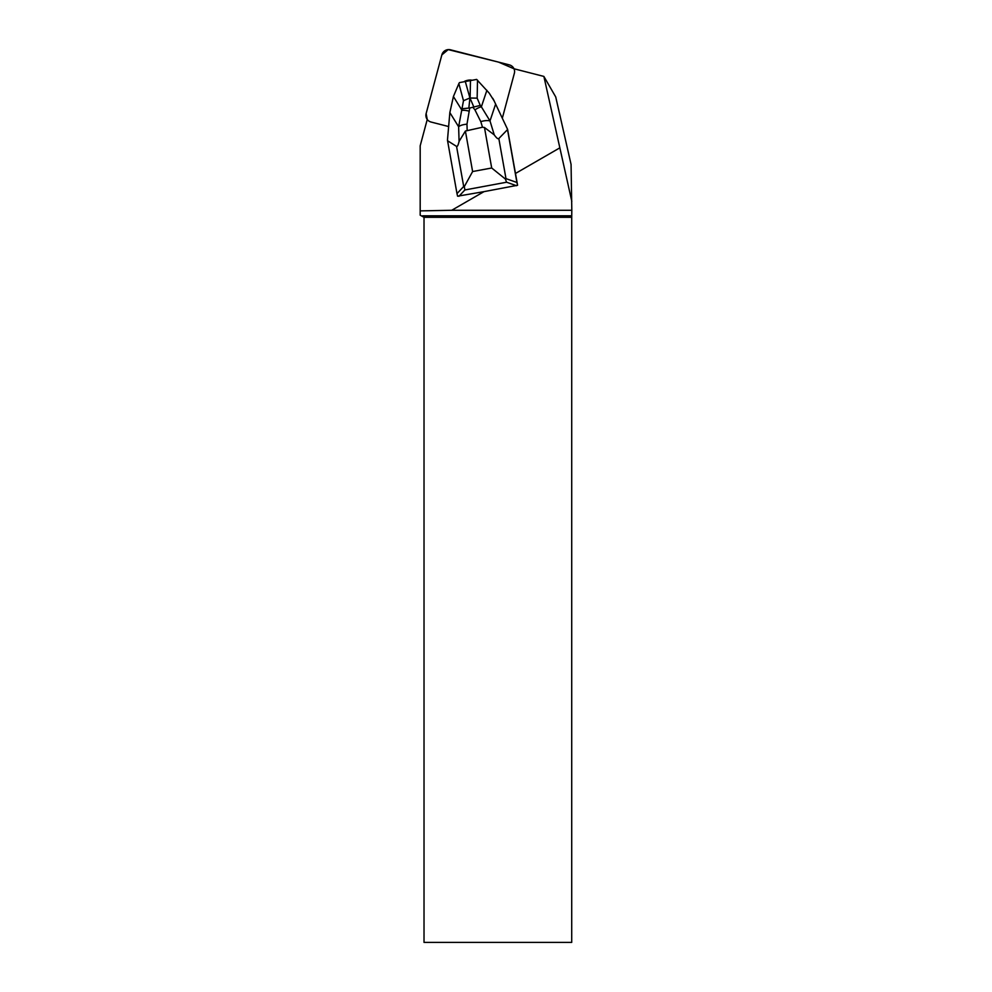 <?xml version="1.0" encoding="UTF-8"?>
<svg xmlns="http://www.w3.org/2000/svg" width="992" height="992" viewBox="0 0 992 992"><rect width="100%" height="100%" fill="white"/><g stroke="black" fill="none" stroke-linecap="round" stroke-linejoin="round"><path stroke-width="1.49" d="M494.252 134.875L484.468 127.497L482.496 127.224L480.785 121.632L474.957 109.901A10.366 3.77 -37.9 0 1 481.368 106.814L489.998 120.925L494.252 134.875C496.521 138.074 498.058 139.302 498.827 138.545L505.982 178.634L516.919 182.491L517.588 185.268L483.997 191.642L451.72 210.279L571.814 210.279L571.07 164.424L555.731 96.956L543.876 76.421L513.992 68.77A7.056 6.981 -30 0 0 509.392 64.902L450.48 49.798A7.056 6.981 -30 0 0 441.874 54.833L426.126 113.572A7.056 6.981 -30 0 0 427.242 119.486L420.186 145.812L420.186 215.202L424.018 217.31L424.018 942.4L571.714 942.4L571.714 217.31L424.018 217.31M517.588 185.268L507.582 129.357L494.09 100.837L507.582 129.357M543.876 76.421L571.814 201.351M559.674 147.944L515.456 173.476M448.644 126.542L431.074 122.041A7.056 6.981 150 0 1 427.242 119.486L426.138 113.559L441.849 54.907L448.21 49.6L498.592 62.136L514.005 68.77A7.056 6.981 150 0 1 514.34 73.358L502.324 118.209M451.72 210.279L420.186 210.887M483.997 191.642L457.585 196.193L456.99 193.614L463.698 186.471L456.556 146.394C457.349 146.853 458.192 145.192 459.085 141.397L458.626 126.74L463.487 100.7L458.85 83.601L459.42 82.621L476.631 79.422L489.18 93.087L494.09 100.837M464.653 81.294A13.516 13.367 150 0 1 471.25 80.067M571.714 217.31L571.814 210.279M571.714 215.822L422.542 215.822M507.408 129.047L516.919 182.491M465.211 81.183L469.935 98.01L468.832 108.078L469.737 108.029L466.972 124.198A10.366 3.869 -1.8 0 0 458.626 126.74L449.847 112.58L447.466 140.17L456.99 193.614M482.496 127.224L465.397 131.043L472.614 171.542L464.293 186.645L464.901 189.956L458.924 196.292M449.847 112.58L453.418 96.522L462.036 110.41A10.366 3.311 -161.3 0 1 468.72 111.054M492.776 98.307L492.863 98.456A38.514 38.093 150 0 1 494.314 101.209M458.85 83.601L453.418 96.522M447.553 140.752L456.556 146.394M498.827 138.545L507.495 129.63M469.737 108.029L480.277 105.412L481.368 106.814L486.886 90.309M516.522 185.715L506.59 182.218L505.362 179.019L491.697 167.995L484.468 127.497M473.891 107.136L469.972 98.01L477.152 98.158L480.277 105.412M505.982 178.634L505.362 179.019M465.397 131.043L459.085 141.397M469.774 98.034L463.487 100.7M468.832 108.078L462.607 108.698M480.785 121.632A10.366 3.993 -16.9 0 1 489.998 120.925L495.628 104.086M506.59 182.218L464.901 189.956M472.614 171.542L491.697 167.995M477.512 80.141L477.152 98.158M470.121 97.972L470.468 80.203M466.972 124.198L467.158 130.076M474.957 109.901L473.023 107.421M427.23 119.548L426.82 118.842M514.054 68.783L513.682 68.15"/></g></svg>
